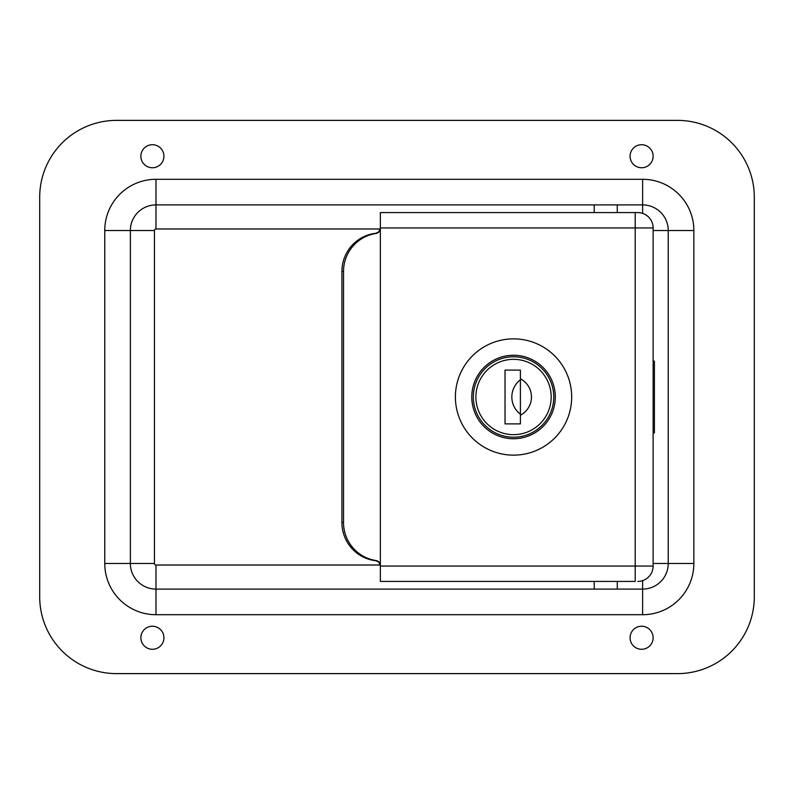 <?xml version="1.0" encoding="UTF-8"?>
<svg xmlns="http://www.w3.org/2000/svg" width="794" height="794" viewBox="0 0 794 794"><rect width="100%" height="100%" fill="white"/><g stroke="black" fill="none" stroke-linecap="round" stroke-linejoin="round"><path stroke-width="1.19" d="M140.875 156.239A11.523 11.523 0 0 0 152.398 167.762A11.523 11.523 0 0 0 163.921 156.239A11.523 11.523 0 0 0 152.398 144.716A11.523 11.523 0 0 0 140.875 156.239M630.079 156.239A11.523 11.523 0 0 0 641.602 167.762A11.523 11.523 0 0 0 653.125 156.239A11.523 11.523 0 0 0 641.602 144.716A11.523 11.523 0 0 0 630.079 156.239M140.875 637.761A11.523 11.523 0 0 0 152.398 649.284A11.523 11.523 0 0 0 163.921 637.761A11.523 11.523 0 0 0 152.398 626.238A11.523 11.523 0 0 0 140.875 637.761M630.079 637.761A11.523 11.523 0 0 0 641.602 649.284A11.523 11.523 0 0 0 653.125 637.761A11.523 11.523 0 0 0 641.602 626.238A11.523 11.523 0 0 0 630.079 637.761M653.125 361.141L654.405 361.141L654.405 432.859L653.125 432.859M116.539 673.62L677.461 673.62A76.839 76.839 0 0 0 754.3 596.78L754.3 197.22A76.839 76.839 0 0 0 677.461 120.38L116.539 120.38A76.839 76.839 0 0 0 39.7 197.22L39.7 596.78A76.839 76.839 0 0 0 116.539 673.62M642.624 580.622L642.624 589.098A25.616 25.616 0 0 0 668.24 563.482A25.616 25.616 0 0 1 642.624 589.098A25.616 25.616 0 0 0 668.24 563.482L668.24 230.518A25.616 25.616 0 0 0 642.624 204.902L155.981 204.902A25.616 25.616 0 0 0 130.365 230.518L130.365 563.482A25.616 25.616 0 0 0 155.981 589.098L642.624 589.098A25.616 25.616 0 0 0 668.24 563.482L653.125 563.482M155.981 228.98L155.981 204.902A25.616 25.616 0 0 0 130.365 230.518A25.616 25.616 0 0 1 155.981 204.902A25.616 25.616 0 0 0 130.365 230.518L154.443 230.518A1.538 1.538 0 0 1 155.981 228.98L380.296 228.98M473.323 397A40.216 40.216 0 0 1 513.539 356.784A40.216 40.216 0 0 1 553.755 397A40.216 40.216 0 0 1 513.539 437.216A40.216 40.216 0 0 1 473.323 397A40.216 40.216 0 0 0 513.539 437.216A40.216 40.216 0 0 0 553.755 397M555.284 397A41.745 41.745 0 0 1 513.539 438.745A41.745 41.745 0 0 1 471.785 397A41.745 41.745 0 0 1 513.539 355.255A41.745 41.745 0 0 1 555.284 397M571.68 397A58.141 58.141 0 0 0 513.539 338.859A58.141 58.141 0 0 0 455.399 397A58.141 58.141 0 0 0 513.539 455.141A58.141 58.141 0 0 0 571.68 397M520.407 414.18A21.507 21.507 0 0 1 520.407 379.82L520.407 414.18M520.407 423.897L520.407 415.193A20.495 20.495 0 0 0 520.407 378.807L520.407 370.103L505.034 370.103L505.034 423.897L520.407 423.897M380.356 227.957L380.356 566.043L635.2 566.043L635.2 227.957L380.356 227.957L380.356 212.584L637.761 212.584L594.22 212.584L594.22 204.902M637.761 212.584A15.364 15.364 0 0 1 653.125 227.957L653.125 566.043L635.2 566.043L635.2 581.416L380.356 581.416L380.356 566.043M416.205 212.584L380.356 212.584M380.356 565.804L378.748 562.073L375.77 560.703A38.42 37.943 -90 0 1 341.916 522.502L343.524 522.502A38.42 37.943 90 0 0 375.959 560.514C378.669 561.12 380.127 562.817 380.356 565.606M380.356 228.394C380.127 231.183 378.669 232.88 375.959 233.486A38.42 37.943 90 0 0 343.524 271.498L341.916 271.498A38.42 37.943 -90 0 1 375.77 233.297L378.748 231.927L380.356 228.196M341.916 271.498L341.916 522.502M343.524 271.498L343.524 522.502M653.125 566.043A15.364 15.364 0 0 1 637.761 581.416M520.407 378.807L520.407 415.193M380.296 565.02L155.981 565.02A1.538 1.538 0 0 1 154.443 563.482L154.443 230.518M642.624 213.378L642.624 204.902A25.616 25.616 0 0 1 668.24 230.518L653.125 230.518M155.981 179.295L642.624 179.295A51.223 51.223 0 0 1 693.857 230.518L693.857 563.482A51.223 51.223 0 0 1 642.624 614.705L155.981 614.705A51.223 51.223 0 0 1 104.758 563.482L104.758 230.518A51.223 51.223 0 0 1 155.981 179.295L155.981 204.902M154.443 563.482L130.365 563.482A25.616 25.616 0 0 0 155.981 589.098L155.981 565.02M104.758 563.482L130.365 563.482M155.981 589.098L155.981 614.705M642.624 589.098L642.624 614.705M104.758 230.518L130.365 230.518M668.24 563.482L693.857 563.482M668.24 230.518L693.857 230.518M642.624 179.295L642.624 204.902M551.185 397A37.655 37.655 0 0 0 513.539 359.345A37.655 37.655 0 0 0 475.884 397A37.655 37.655 0 0 0 513.539 434.655A37.655 37.655 0 0 0 551.185 397M653.125 227.957L635.2 227.957L635.2 212.584M594.22 581.416L594.22 589.098M617.275 204.902L617.275 212.584M617.275 581.416L617.275 589.098"/></g></svg>
